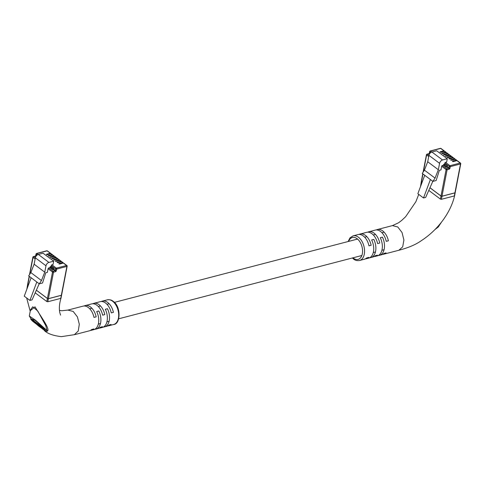 <?xml version="1.0" encoding="UTF-8"?>
<svg xmlns="http://www.w3.org/2000/svg" width="485" height="485" viewBox="0 0 485 485"><rect width="100%" height="100%" fill="white"/><g stroke="black" fill="none" stroke-linecap="round" stroke-linejoin="round"><path stroke-width="0.73" d="M452.457 161.469L452.523 161.111L453.19 161.608L456.961 160.626A0.709 0.443 -53.1 0 1 457.27 160.668L460.477 163.075A0.709 0.443 -53.1 0 0 460.174 163.033L456.961 160.626M452.523 161.111L456.3 160.129A0.709 0.443 -53.1 0 1 456.718 160.596L456.7 160.693M450.68 160.141L450.753 159.783L451.414 160.28L455.191 159.298A0.709 0.443 -53.1 0 1 455.5 159.341L456.603 160.171M450.753 159.783L454.524 158.801A0.709 0.443 -53.1 0 1 454.948 159.268L454.93 159.365M448.91 158.813L448.983 158.456L449.643 158.953L453.42 157.971A0.709 0.443 -53.1 0 1 453.724 158.013L454.833 158.844M448.983 158.456L452.754 157.473A0.709 0.443 -53.1 0 1 453.178 157.94L453.16 158.037M447.14 157.486L447.206 157.128L447.873 157.625L451.644 156.643A0.709 0.443 -53.1 0 1 451.953 156.685L453.063 157.516M447.206 157.128L450.983 156.146A0.709 0.443 -53.1 0 1 451.408 156.613L451.383 156.71M445.369 156.158L445.436 155.8L446.103 156.297L449.874 155.315A0.709 0.443 -53.1 0 1 450.183 155.358L451.292 156.188M445.436 155.8L449.213 154.818A0.709 0.443 -53.1 0 1 449.631 155.285L449.613 155.382M443.599 154.83L443.666 154.472L444.333 154.97L448.104 153.987A0.709 0.443 -53.1 0 1 448.413 154.03L449.516 154.86M443.666 154.472L447.437 153.49A0.709 0.443 -53.1 0 1 447.861 153.957L447.843 154.054M441.823 153.496L441.896 153.145L442.556 153.642L446.333 152.66A0.709 0.443 -53.1 0 1 446.643 152.702L447.746 153.533M441.896 153.145L445.666 152.163A0.709 0.443 -53.1 0 1 446.091 152.629L446.073 152.726M440.053 152.169L440.125 151.817L440.786 152.314L444.563 151.332A0.709 0.443 -53.1 0 1 444.866 151.375L445.976 152.205M440.125 151.817L443.896 150.829A0.709 0.443 -53.1 0 1 444.321 151.302L444.302 151.399M441.987 196.261A0.709 0.34 -169.1 0 1 441.004 196.067L446.109 169.586L441.677 166.264L440.974 169.92L439.355 170.338L436.148 180.541L432.875 181.396L435.057 178.11L438.349 169.738L439.58 163.342A3.183 1.982 -53.1 0 1 442.532 159.971L447.279 158.734L446.63 162.087L445.497 162.378L449.928 165.7L460.174 163.033A0.709 0.436 75.4 0 1 460.495 163.972L450.256 166.64L449.959 168.162A1.061 0.661 -53.1 0 1 448.977 169.289L447.091 169.78L441.987 196.261L454.93 192.891L460.495 163.972A0.709 0.34 10.9 0 0 460.75 163.778A0.709 0.709 0 0 0 460.477 163.075M460.75 163.778L455.179 192.697A0.709 0.34 -169.1 0 1 454.93 192.891M422.962 173.963L421.52 181.463L422.223 181.99M429.946 187.78L441.004 196.067M421.52 181.463A0.709 0.34 -169.1 0 1 421.362 181.184L422.781 173.83M443.678 164.657L444.224 164.512L444.387 164.985L443.575 165.197L446.364 167.283L447.012 167.119L447.455 166.131L444.666 164.039L443.751 164.282L443.575 165.191L442.332 165.518L446.764 168.835L448.977 167.974L447.34 166.743M447.279 158.734L436.645 150.768L431.905 152.005A3.183 1.982 -53.1 0 0 428.946 155.376L427.715 161.766L424.423 170.144L422.247 173.43L424.727 175.285L417.846 193.733L423.514 197.983L425.672 197.419L432.802 181.341M424.727 175.285L430.395 179.535L423.514 197.983M449.959 168.162A0.709 0.34 10.9 0 1 448.977 167.974L449.274 166.446L444.842 163.13L444.666 164.039M444.842 163.13A0.709 0.443 -53.1 0 1 445.497 162.378M441.677 166.264A0.709 0.443 -53.1 0 1 442.332 165.518M424.423 170.144L435.057 178.11M432.875 181.396L430.395 179.535M427.715 161.766L438.349 169.738M444.224 164.512L444.296 164.136M447.146 167.052L444.387 164.985M435.979 228.538L438.828 226.155L441.495 222.112M352.365 257.978L353.589 259.051C355.075 260.366 357.057 260.851 359.524 260.5A12.737 7.851 75.4 0 0 364.544 250.29A12.737 7.851 75.4 0 0 358.427 237.213A12.737 7.851 75.4 0 0 353.11 235.849L357.96 234.588A12.737 7.851 75.4 0 1 363.277 235.952A12.737 7.851 75.4 0 1 368.982 245.834L371.134 245.271A12.737 7.851 -104.6 0 0 365.435 235.395A12.737 7.851 -104.6 0 0 360.119 234.025L362.277 233.467A12.737 7.851 75.4 0 1 362.835 233.352L364.993 232.794A12.737 7.851 -104.6 0 0 364.429 232.903A12.737 7.851 -104.6 0 0 363.889 233.079M364.429 232.903L366.587 232.339A12.737 7.851 75.4 0 1 371.904 233.709A12.737 7.851 75.4 0 1 377.609 243.591L379.761 243.027A12.737 7.851 -104.6 0 0 374.062 233.146A12.737 7.851 -104.6 0 0 368.745 231.781L370.904 231.218A12.737 7.851 75.4 0 1 371.462 231.109L373.62 230.545A12.737 7.851 -104.6 0 0 373.056 230.66A12.737 7.851 -104.6 0 0 372.516 230.836M360.119 234.025A12.737 7.851 -104.6 0 0 359.07 234.431M368.745 231.781A12.737 7.851 -104.6 0 0 367.697 232.188M373.056 230.66L375.214 230.096A12.737 7.851 75.4 0 1 380.531 231.46A12.737 7.851 75.4 0 1 386.23 241.342L388.388 240.784A12.737 7.851 -104.6 0 0 382.689 230.902A12.737 7.851 -104.6 0 0 377.372 229.538A12.737 7.851 -104.6 0 0 376.324 229.938M392.42 225.616L397.785 226.974L402.041 232.521L403.902 240.045L402.695 246.829L398.882 250.254L383.787 254.182A12.737 7.851 -104.6 0 0 386.054 252.897L383.902 253.461A12.737 7.851 75.4 0 1 381.628 254.746L379.476 255.31A12.737 7.851 -104.6 0 0 382.429 237.153L380.276 237.717A12.737 7.851 75.4 0 1 377.318 255.868L375.16 256.432A12.737 7.851 -104.6 0 0 377.427 255.146L375.275 255.704A12.737 7.851 75.4 0 1 373.001 256.989L370.849 257.553A12.737 7.851 -104.6 0 0 373.808 239.402L371.649 239.96A12.737 7.851 75.4 0 1 368.691 258.117L366.533 258.675A12.737 7.851 -104.6 0 0 368.8 257.389L366.648 257.947A12.737 7.851 75.4 0 1 364.374 259.239L359.524 260.5M429.971 187.725L441.017 196.007A0.709 0.34 10.9 0 0 441.999 196.201L454.942 192.83L454.342 195.94L454.439 195.467L454.342 195.94L441.405 199.305L440.422 199.117L428.788 190.393M421.21 184.712L421.532 181.402L422.247 181.936M365.423 258.832A12.737 7.851 -104.6 0 0 366.533 258.675M374.05 256.583A12.737 7.851 -104.6 0 0 375.16 256.432M382.677 254.34A12.737 7.851 -104.6 0 0 383.787 254.182M369.237 257.941L370.285 257.662A12.737 7.851 -104.6 0 0 370.849 257.553M377.857 255.692L378.912 255.419A12.737 7.851 -104.6 0 0 379.476 255.31M420.507 186.604L421.374 181.123A0.709 0.34 10.9 0 0 421.532 181.402M454.942 192.83A0.709 0.34 10.9 0 0 455.191 192.636A0.709 0.34 10.9 0 0 455.039 192.363M58.861 263.907L58.927 263.555L59.594 264.052L63.365 263.07A0.709 0.443 -53.1 0 1 63.674 263.112L66.888 265.519A0.709 0.443 -53.1 0 0 66.578 265.477L63.365 263.07M58.927 263.555L62.704 262.567A0.709 0.443 -53.1 0 1 63.123 263.04L63.105 263.137M57.091 262.579L57.157 262.221L57.818 262.724L61.595 261.742A0.709 0.443 -53.1 0 1 61.904 261.785L63.008 262.615M57.157 262.221L60.928 261.239A0.709 0.443 -53.1 0 1 61.352 261.712L61.334 261.809M55.314 261.251L55.387 260.894L56.048 261.397L59.825 260.415A0.709 0.443 -53.1 0 1 60.128 260.457L61.237 261.282M55.387 260.894L59.158 259.911A0.709 0.443 -53.1 0 1 59.582 260.384L59.564 260.481M53.544 259.924L53.611 259.566L54.278 260.063L58.054 259.081A0.709 0.443 -53.1 0 1 58.358 259.123L59.467 259.954M53.611 259.566L57.388 258.584A0.709 0.443 -53.1 0 1 57.812 259.057L57.794 259.154M51.774 258.596L51.84 258.238L52.507 258.735L56.278 257.753A0.709 0.443 -53.1 0 1 56.587 257.796L57.697 258.626M51.84 258.238L55.617 257.256A0.709 0.443 -53.1 0 1 56.036 257.729L56.017 257.826M50.003 257.268L50.07 256.911L50.737 257.408L54.508 256.426A0.709 0.443 -53.1 0 1 54.817 256.468L55.92 257.299M50.07 256.911L53.847 255.928A0.709 0.443 -53.1 0 1 54.265 256.395L54.247 256.498M48.233 255.941L48.3 255.583L48.961 256.08L52.738 255.098A0.709 0.443 -53.1 0 1 53.047 255.14L54.15 255.971M48.3 255.583L52.071 254.601A0.709 0.443 -53.1 0 1 52.495 255.068L52.477 255.165M46.457 254.613L46.53 254.255L47.191 254.752L50.967 253.77A0.709 0.443 -53.1 0 1 51.271 253.813L52.38 254.643M46.53 254.255L50.301 253.273A0.709 0.443 -53.1 0 1 50.725 253.74L50.707 253.837M48.397 298.705A0.709 0.34 -169.1 0 1 47.415 298.511L52.513 272.024L48.082 268.708L47.378 272.358L45.76 272.782L42.553 282.985L39.279 283.834L41.461 280.554L44.753 272.176L45.984 265.786A3.183 1.982 -53.1 0 1 48.936 262.415L53.683 261.179L53.035 264.525L51.907 264.822L56.333 268.138L66.578 265.477A0.709 0.436 75.4 0 1 66.906 266.417L56.66 269.084L56.363 270.606A1.061 0.661 -53.1 0 1 55.381 271.727L53.495 272.218L48.397 298.705L61.334 295.335L66.906 266.417A0.709 0.34 10.9 0 0 67.154 266.216A0.709 0.709 0 0 0 66.888 265.519M67.154 266.216L61.589 295.135A0.709 0.34 -169.1 0 1 61.334 295.335M29.367 276.408L27.924 283.901L28.633 284.428M36.351 290.218L47.415 298.511M27.924 283.901A0.709 0.34 -169.1 0 1 27.772 283.628L29.185 276.268M50.082 267.096L50.773 266.92L50.937 267.387L49.985 267.635L52.768 269.727L53.417 269.557L53.865 268.575L51.07 266.483L50.155 266.72L49.979 267.635L48.742 267.956L53.168 271.279L55.381 270.412L53.744 269.181M53.683 261.179L43.05 253.212L38.309 254.443A3.183 1.982 -53.1 0 0 35.356 257.814L34.126 264.21L30.834 272.582L28.651 275.868L31.131 277.729L24.25 296.171L29.918 300.421L32.077 299.863L39.206 283.78M31.131 277.729L36.799 281.979L29.918 300.421M56.363 270.606A0.709 0.34 10.9 0 1 55.381 270.412L55.678 268.89L51.246 265.568L51.07 266.483M51.246 265.568A0.709 0.443 -53.1 0 1 51.907 264.822M48.082 268.708A0.709 0.443 -53.1 0 1 48.742 267.956M30.834 272.582L41.461 280.554M39.279 283.834L36.799 281.979M34.126 264.21L44.753 272.176M50.773 266.92L50.846 266.544M53.629 269.411L50.937 267.387M45.79 325.708L37.769 311.006L32.731 306.799L30.452 310L29.3 316.002L35.502 320.215L47.003 330.558L45.79 325.708M102.881 327.26L103.935 326.987A12.737 7.851 -104.6 0 0 104.499 326.878A12.737 7.851 -104.6 0 0 107.452 308.721L105.3 309.284A12.737 7.851 75.4 0 1 102.341 327.436L100.183 327.999A12.737 7.851 -104.6 0 0 102.45 326.714L100.298 327.272A12.737 7.851 75.4 0 1 98.025 328.563L95.872 329.121A12.737 7.851 -104.6 0 0 98.825 310.97L96.673 311.528A12.737 7.851 75.4 0 1 93.714 329.685L91.556 330.243A12.737 7.851 -104.6 0 0 93.823 328.957L91.671 329.521A12.737 7.851 75.4 0 1 89.398 330.806L74.447 334.699M94.254 329.509L95.309 329.23A12.737 7.851 -104.6 0 0 95.872 329.121M67.906 310.079L82.983 306.156A12.737 7.851 75.4 0 1 88.3 307.52A12.737 7.851 75.4 0 1 93.999 317.402L96.157 316.844A12.737 7.851 -104.6 0 0 90.459 306.963A12.737 7.851 -104.6 0 0 85.142 305.592L87.3 305.035A12.737 7.851 75.4 0 1 87.858 304.919L90.016 304.362A12.737 7.851 -104.6 0 0 89.452 304.471L91.61 303.913A12.737 7.851 75.4 0 1 96.927 305.277A12.737 7.851 75.4 0 1 102.626 315.159L104.784 314.595A12.737 7.851 -104.6 0 0 99.085 304.713A12.737 7.851 -104.6 0 0 93.769 303.349L95.927 302.785A12.737 7.851 75.4 0 1 96.485 302.676L98.643 302.119A12.737 7.851 -104.6 0 0 98.079 302.228L100.237 301.664A12.737 7.851 75.4 0 1 105.554 303.034A12.737 7.851 75.4 0 1 111.253 312.91L113.411 312.352A12.737 7.851 -104.6 0 0 107.712 302.47A12.737 7.851 -104.6 0 0 102.396 301.106A12.737 7.851 -104.6 0 0 101.347 301.512M74.302 334.735L78.237 331.049L79.31 324.283L77.412 316.893L73.205 311.449L67.888 310.085M90.446 330.4A12.737 7.851 -104.6 0 0 91.556 330.243M99.073 328.157A12.737 7.851 -104.6 0 0 100.183 327.999M107.7 325.908A12.737 7.851 -104.6 0 0 108.81 325.756A12.737 7.851 -104.6 0 0 111.077 324.465L108.925 325.029A12.737 7.851 75.4 0 1 106.651 326.314L104.499 326.878M36.375 290.163L47.421 298.451A0.709 0.34 10.9 0 0 48.403 298.645L61.346 295.274L60.746 298.378L60.843 297.905L60.746 298.378L47.809 301.749L46.827 301.555L35.193 292.831M30.331 310.63L35.035 306.829C41.37 317.602 50.573 329.412 47.257 331.2A0.709 0.679 61.1 0 0 46.718 331.164L46.172 331.455A0.709 0.703 -100 0 1 45.59 331.285L45.845 330.952L42.722 327.108L35.423 320.506L31.004 318.791L29.3 316.008M46.651 331.231L47.257 331.2M40.407 326.926L43.444 329.2L43.905 328.672L42.146 326.969L39.552 325.029L39.085 325.556L40.576 326.732M43.444 329.2L39.849 326.12L40.31 325.593L39.928 325.356L39.473 325.871M40.976 327.036L41.364 327.26L41.825 326.726L41.443 326.508L41.001 327.011M33.065 320.476L31.149 318.621L30.688 319.148L32.398 321.046L45.59 331.285M34.823 321.676L33.162 320.361L32.701 320.894L34.611 322.355M39.473 325.12L37.363 323.537M37.102 323.446L36.799 323.301M36.448 323.701L34.599 322.343L36.836 324.119L34.871 322.549L36.448 323.701L36.908 323.174L35.066 321.81M27.615 287.15L27.936 283.84L28.651 284.374M85.142 305.592A12.737 7.851 -104.6 0 0 84.093 305.999M93.769 303.349A12.737 7.851 -104.6 0 0 92.72 303.755M98.079 302.228A12.737 7.851 -104.6 0 0 97.54 302.404M89.452 304.471A12.737 7.851 -104.6 0 0 88.913 304.647M61.346 295.274A0.709 0.34 10.9 0 0 61.595 295.074A0.709 0.34 10.9 0 0 61.443 294.801M26.833 289.248L27.784 283.567A0.709 0.34 10.9 0 0 27.936 283.84M47.003 330.558L46.511 331.291L47.003 330.558A0.709 0.703 -172.8 0 1 45.845 330.952M38.363 325.871L35.187 322.962M34.793 322.846L34.423 322.331M34.38 322.386L32.816 321.021M32.719 321.137L31.428 319.706L31.889 319.172M31.428 319.706L30.688 319.148M34.55 322.428L34.15 321.979L34.617 321.452M34.15 321.979L32.701 320.894M37.8 323.707L37.339 324.241L36.896 324.065L39.243 325.908L36.514 324.016M38.806 325.732L39.321 325.817M37.939 324.744L38.97 325.696L37.939 324.744M39.461 325.884L39.849 326.12L39.461 325.884L39.922 325.35L39.333 325.744L39.794 325.211M36.824 323.319L36.593 323.944L37.054 323.41M35.423 321.925L34.599 322.343M456.3 160.129L455.191 159.298M454.524 158.801L453.42 157.971M452.754 157.473L451.644 156.643M450.983 156.146L449.874 155.315M449.213 154.818L448.104 153.987M447.437 153.49L446.333 152.66M445.666 152.163L444.563 151.332M443.896 150.829L440.683 148.422L430.444 151.09L431.729 152.054M440.392 148.349A0.709 0.436 -104.6 0 1 440.683 148.422A0.709 0.443 -53.1 0 1 440.992 148.465A0.709 0.709 0 0 0 440.392 148.349L430.146 151.017A0.709 0.709 0 0 0 429.631 151.569A0.709 0.34 -169.1 0 0 429.783 151.841L429.771 153.575M448.977 169.289A0.709 0.436 75.4 0 0 448.649 168.344L447.012 167.119M428.722 156.552L426.618 154.976L423.405 171.684M428.946 155.376L439.58 163.342M431.905 152.005L442.532 159.971M430.765 152.575L429.783 151.841A0.709 0.443 -53.1 0 1 430.444 151.09A0.709 0.436 -104.6 0 0 430.146 151.017M423.108 172.126L426.467 154.703A0.709 0.34 10.9 0 1 426.715 154.503A0.709 0.436 75.4 0 1 426.982 154.151L428.867 153.66L429.334 153.09A0.709 0.34 10.9 0 0 429.492 153.363L429.164 153.739L429.498 153.987M428.867 153.66A0.709 0.436 75.4 0 1 429.164 153.739L427.279 154.23L428.928 155.467M446.109 169.586A0.709 0.34 10.9 0 0 447.091 169.78A0.709 0.436 75.4 0 0 446.764 168.835A0.709 0.443 126.9 0 0 446.109 169.586M449.274 166.446A0.709 0.34 10.9 0 0 450.256 166.64A0.709 0.436 75.4 0 0 449.928 165.7A0.709 0.443 126.9 0 0 449.274 166.446M426.618 154.976A0.709 0.443 -53.1 0 1 427.279 154.23A0.709 0.436 75.4 0 0 426.982 154.151A0.709 0.709 0 0 0 426.467 154.703A0.709 0.34 10.9 0 0 426.618 154.976M352.91 257.832A11.319 6.978 -104.6 0 0 353.365 258.196A11.319 6.978 -104.6 0 0 362.325 253.77A11.319 6.978 -104.6 0 0 357.112 238.717A11.319 6.978 -104.6 0 0 348.636 241.403M441.017 196.007L440.422 199.117M441.999 196.201L441.405 199.305M62.704 262.567L61.595 261.742M60.928 261.239L59.825 260.415M59.158 259.911L58.054 259.081M57.388 258.584L56.278 257.753M55.617 257.256L54.508 256.426M53.847 255.928L52.738 255.098M52.071 254.601L50.967 253.77M50.301 253.273L47.093 250.866L36.848 253.534L38.133 254.498M46.796 250.787A0.709 0.436 -104.6 0 1 47.093 250.866A0.709 0.443 -53.1 0 1 47.397 250.909A0.709 0.709 0 0 0 46.796 250.787L36.551 253.455A0.709 0.709 0 0 0 36.035 254.007A0.709 0.34 -169.1 0 0 36.193 254.279L36.181 256.013M55.381 271.727A0.709 0.436 75.4 0 0 55.054 270.788L53.417 269.557M35.126 258.996L33.028 257.42L29.809 274.122M35.356 257.814L45.984 265.786M38.309 254.443L48.936 262.415M37.169 255.013L36.193 254.279A0.709 0.443 -53.1 0 1 36.848 253.534A0.709 0.436 -104.6 0 0 36.551 253.455M29.512 274.565L32.871 257.147A0.709 0.34 10.9 0 1 33.119 256.947A0.709 0.436 75.4 0 1 33.386 256.595L35.272 256.104L35.744 255.528A0.709 0.34 10.9 0 0 35.896 255.801L35.569 256.177L35.902 256.426M35.272 256.104A0.709 0.436 75.4 0 1 35.569 256.177L33.683 256.668L35.338 257.911M52.513 272.024A0.709 0.34 10.9 0 0 53.495 272.218A0.709 0.436 75.4 0 0 53.168 271.279A0.709 0.443 126.9 0 0 52.513 272.024M55.678 268.89A0.709 0.34 10.9 0 0 56.66 269.084A0.709 0.436 75.4 0 0 56.333 268.138A0.709 0.443 126.9 0 0 55.678 268.89M33.028 257.42A0.709 0.443 -53.1 0 1 33.683 256.668A0.709 0.436 75.4 0 0 33.386 256.595A0.709 0.709 0 0 0 32.871 257.147A0.709 0.34 10.9 0 0 33.028 257.42M107.246 299.839C109.719 299.494 111.695 299.972 113.181 301.294C121.329 306.581 120.462 324.253 113.66 324.489A12.737 7.851 -104.6 0 0 118.679 314.28A12.737 7.851 -104.6 0 0 112.562 301.209A12.737 7.851 -104.6 0 0 107.246 299.839L102.396 301.106M48.403 298.645L47.809 301.749M47.421 298.451L46.827 301.555M37.715 324.52L38.176 323.992M42.735 328.418L43.195 327.884M41.686 327.496L42.146 326.969M40.273 326.441L40.74 325.914M35.405 322.792L35.866 322.258M89.719 308.793L91.871 308.23M98.34 306.544L100.498 305.986M106.967 304.301L109.125 303.737M114.405 302.367L357.566 239.075M364.696 237.22L366.848 236.662M373.323 234.976L375.475 234.413M381.95 232.733L384.102 232.169M98.303 324.101L100.462 323.537M106.93 321.858L109.089 321.294M118.686 318.797L361.846 255.51M373.286 252.533L375.438 251.97M381.913 250.284L384.065 249.726M444.205 150.877L440.992 148.465M429.334 153.09L429.631 151.569M353.11 235.849L350.037 237.789L348.091 241.542M377.372 229.538L392.468 225.604L398.579 222.773L401.671 220.433L405.618 216.734L415.881 201.699L418.737 194.4M454.597 195.746C451.001 211.508 438.883 229.399 420.986 240.899C415.518 244.755 408.055 247.89 398.603 250.321M455.191 192.636L454.597 195.74M435.051 229.496L438.288 226.974L441.538 222.063M50.61 253.315L47.397 250.909M35.744 255.528L36.035 254.007M113.66 324.489L108.81 325.756M44.474 330.673C47.603 333.68 53.235 335.675 61.371 336.651L74.593 334.65M61.595 295.074L61.001 298.178C59.352 303.652 58.946 308.442 59.782 312.558L60.558 315.135M26.657 297.978L30.215 311.255M59.455 310.382L61.819 310.739L67.924 310.073M38.357 325.871L46.172 331.455M36.745 323.853L37.212 323.325M39.394 326.114L39.855 325.587M40.97 327.011L41.437 326.484M34.435 322.119L34.902 321.585M36.981 324.32L37.442 323.792"/></g></svg>
